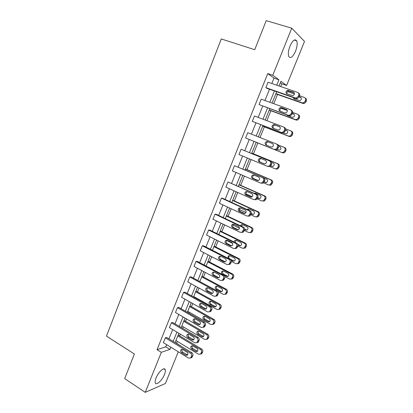 <?xml version="1.0" encoding="UTF-8"?>
<svg xmlns="http://www.w3.org/2000/svg" width="413" height="413" viewBox="0 0 413 413"><rect width="100%" height="100%" fill="white"/><g stroke="black" fill="none" stroke-linecap="round" stroke-linejoin="round"><path stroke-width="0.62" d="M156.031 377.993C158.324 372.015 164.405 366.589 165.205 369.681C165.546 370.771 165.288 372.397 164.431 374.56C162.201 380.394 156.124 385.959 155.262 382.825C154.932 381.751 155.185 380.141 156.031 377.993M289.988 46.122C292.641 40.433 294.861 38.646 296.642 40.763C297.592 43.241 297.21 46.757 295.501 51.315C292.874 56.973 290.654 58.739 288.847 56.617C287.913 54.191 288.289 50.696 289.988 46.122M178.297 351.788L165.386 383.538L145.231 392.35L124.674 378.602L134.401 354.008L106.466 336.13L221.265 38.941L254.728 49.715L266.22 20.65L291.743 28.177L304.515 41.439L286.612 85.46L280.912 81.253L279.002 85.976M280.706 86.565L281.821 83.818L286.612 85.46M176.377 343.342L177.389 341.432M179.65 335.857L180.336 334.163M182.685 328.371L183.295 326.864M185.545 321.319L186.516 318.924M188.849 313.162L189.247 312.182M191.482 306.668L192.742 303.56M195.065 297.835L195.246 297.386M197.466 291.908L199.02 288.073M203.495 277.03L205.349 272.461M209.572 262.043L211.73 256.726M215.694 246.938L218.157 240.862M221.869 231.714L224.641 224.868M228.084 216.371L231.177 208.746M234.352 200.909L237.769 192.489M240.671 185.329L244.413 176.098M247.036 169.624L251.114 159.568M253.453 153.791L257.841 142.965M260.045 137.534L264.346 126.92M266.875 120.684L270.902 110.751M273.762 103.694L277.51 94.448M176.656 343.249L180.672 345.944M196.924 342.635L198.064 342.294L199.092 340.488C199.474 339.233 199.143 338.226 198.106 337.462L172.675 322.465L171.343 322.806L196.846 337.88C197.889 338.645 198.219 339.656 197.837 340.916L196.81 342.728L194.828 342.805L169.402 327.643L171.343 322.806M210.676 311.485L209.463 311.794L210.676 311.485L211.786 309.595C212.174 308.325 211.838 307.318 210.78 306.58L184.864 292.156L183.568 292.378L209.567 306.869C210.63 307.608 210.966 308.619 210.578 309.9L209.463 311.794L207.512 311.872L181.596 297.288L183.568 292.378M222.148 280.458L223.485 280.184L224.687 278.202C225.08 276.911 224.734 275.91 223.655 275.197L197.244 261.367L195.994 261.46L222.488 275.352C223.572 276.07 223.918 277.077 223.526 278.372L222.318 280.36L220.403 280.437L193.991 266.447L195.994 261.46M235.002 248.585L236.484 248.378L237.8 246.293C238.198 244.986 237.847 243.985 236.747 243.298L209.825 230.082L208.617 230.046L235.627 243.314C236.732 244.006 237.083 245.012 236.685 246.324L235.358 248.414L233.505 248.481L206.583 235.111L208.617 230.046M248.022 216.154L249.674 216.051L251.13 213.857C251.532 212.53 251.176 211.533 250.056 210.867L222.607 198.292L221.445 198.121L248.982 210.744C250.108 211.415 250.469 212.411 250.061 213.743L248.6 215.947L246.829 215.999L219.375 203.268L221.445 198.121M261.398 183.222L263.06 183.196L264.681 180.879C265.094 179.531 264.728 178.54 263.582 177.9L234.486 165.675L262.56 177.631C263.711 178.271 264.077 179.268 263.664 180.62L262.038 182.949L260.371 182.974L232.38 170.91L234.486 165.675M276.504 144.018L277.34 144.38C278.507 144.994 278.878 145.98 278.465 147.343L278.016 148.427L276.638 149.79L275.12 149.79L245.596 138.014L247.738 132.692L276.369 143.956C277.541 144.571 277.918 145.567 277.5 146.935L277.051 148.024L275.667 149.392L274.139 149.392L245.596 138.014M291.139 110.173L291.325 110.292C292.518 110.875 292.9 111.856 292.476 113.239L292.022 114.344L290.411 115.826L289.069 115.795L259.034 104.572L261.207 99.161L290.411 109.713C291.609 110.297 291.996 111.288 291.568 112.677L291.113 113.781L289.498 115.273L288.145 115.242L259.034 104.572M271.826 83.498L273.995 78.114L267.743 73.56L157.059 349.646L165.742 346.812L166.62 344.633M168.953 338.836L172.675 329.595M174.998 323.833L178.783 314.443M181.09 308.712L184.936 299.167M187.228 293.473L191.142 283.767M193.418 278.114L197.393 268.249M199.655 262.627L203.697 252.606M205.942 247.02L210.047 236.835M212.282 231.29L216.453 220.934M218.673 215.431L222.912 204.91M225.116 199.443L229.421 188.751M231.605 183.326L235.983 172.464M238.156 167.074L242.601 156.037M244.754 150.693L249.271 139.486M251.424 134.142L255.962 122.878M258.166 117.4L262.709 106.131M264.97 100.519L269.513 89.244M298.454 93.044C299.626 93.627 299.998 94.603 299.575 95.971L299.115 97.081L297.37 98.624L296.131 98.578L266.839 88.305L265.838 87.644L268.032 82.187L297.525 92.373C298.733 92.94 299.12 93.927 298.692 95.326L298.232 96.441L296.482 97.989L295.238 97.943L265.838 87.644M283.808 127.147L284.304 127.405C285.481 128.004 285.863 128.99 285.44 130.363L284.991 131.458L283.504 132.878L282.064 132.862L252.291 121.36L254.444 115.996L283.359 126.91C284.547 127.509 284.929 128.5 284.505 129.878L284.051 130.973L282.559 132.403L281.114 132.387L252.291 121.36M268.228 166.578L269.828 166.563L271.104 165.257L271.542 164.183C271.96 162.825 271.589 161.839 270.432 161.209L241.084 149.248L269.436 160.864C270.598 161.493 270.969 162.49 270.551 163.847L270.112 164.926L268.827 166.238L267.226 166.253L238.962 154.529L241.084 149.248M254.625 199.732L256.344 199.691L257.877 197.435C258.285 196.098 257.924 195.106 256.788 194.456L227.94 181.963L255.745 194.26C256.881 194.91 257.247 195.912 256.834 197.249L255.296 199.515L253.572 199.556L225.849 187.156L227.94 181.963M241.491 232.436L243.056 232.282L244.439 230.139C244.842 228.823 244.486 227.826 243.371 227.15L216.19 214.254L215.008 214.146L242.276 227.098C243.391 227.78 243.747 228.781 243.345 230.103L241.956 232.251L240.139 232.307L212.953 219.257L215.008 214.146M228.554 264.588L229.958 264.346L231.218 262.312C231.61 261.016 231.265 260.014 230.175 259.312L203.511 245.787L202.282 245.812L229.029 259.4C230.124 260.102 230.475 261.109 230.077 262.415L228.812 264.454L226.928 264.526L200.259 250.841L202.282 245.812M215.782 296.193L217.057 295.899L218.214 293.963C218.601 292.683 218.26 291.681 217.192 290.953L191.028 276.824L189.758 276.978L215.999 291.175C217.073 291.903 217.414 292.91 217.026 294.201L215.865 296.142L213.934 296.219L187.77 281.929L189.758 276.978M203.17 327.282L204.347 326.951L205.416 325.103C205.798 323.844 205.462 322.837 204.414 322.083L178.746 307.37L177.43 307.654L203.181 322.434C204.234 323.188 204.569 324.2 204.182 325.47L203.113 327.323L201.146 327.401L175.473 312.522L177.43 307.654M190.94 357.865L191.833 357.513L192.819 355.748C193.196 354.504 192.871 353.492 191.844 352.723L166.651 337.442L165.298 337.844L190.569 353.198C191.596 353.972 191.926 354.989 191.544 356.243L190.553 358.014L188.565 358.081L163.372 342.64L165.298 337.844M145.231 392.35L161.338 352.31L169.944 349.398L170.827 347.209M157.059 349.646L161.338 352.31M267.743 73.56L272.797 75.269L291.743 28.177M180.486 345.831L180.755 345.738M276.664 91.748L272.069 103.085M269.787 108.722L265.203 120.054M262.973 125.557L258.388 136.884M256.215 142.253L251.651 153.517M249.478 158.891L244.986 169.986M242.792 175.396L238.373 186.315M236.164 191.771L231.817 202.515M229.592 208.007L225.307 218.58M223.066 224.114L218.859 234.517M216.603 240.087L212.458 250.324M210.186 255.936L206.108 266.008M203.821 271.651L199.809 281.563M197.507 287.247L193.558 296.999M191.245 302.714L187.357 312.311M185.029 318.062L181.209 327.499M178.865 333.286L175.107 342.568M276.751 85.197L278.935 79.797L272.797 75.269M173.176 341.401L176.924 332.129M179.263 326.347L183.073 316.926M185.396 311.18L189.268 301.604M191.575 295.894L195.509 286.157M197.806 280.484L201.807 270.587M204.084 264.95L208.152 254.888M210.413 249.287L214.548 239.07M216.794 233.505L220.996 223.118M223.226 217.589L227.496 207.037M229.716 201.549L234.052 190.821M236.251 185.375L240.66 174.477M242.844 169.072L247.32 157.998M249.488 152.634L254.036 141.385M256.205 136.022L260.773 124.716M262.993 119.223L267.567 107.912M269.844 102.279L274.418 90.963M281.821 83.818L280.313 82.724M273.995 78.114L278.935 79.797M165.742 346.812L169.944 349.398M293.38 92.084C294.913 93.348 294.753 94.551 292.889 95.682L286.989 93.916C285.466 92.631 285.641 91.433 287.515 90.323L293.38 92.084L294.123 92.626M287.143 93.968C286.565 92.595 286.994 91.598 288.439 90.989L294.18 92.703M275.812 93.849L303.013 103.441L304.211 103.493L305.904 102.011L306.348 100.937C306.761 99.631 306.405 98.692 305.284 98.113M299.631 95.821L304.391 97.478C305.563 98.036 305.945 98.986 305.527 100.333L305.083 101.412L303.385 102.899L302.177 102.852L275.915 93.596M287.417 91.578L294.428 94.014M301.134 97.767L298.232 96.441M294.004 97.829L294.293 98.975M293.132 97.525L294.164 98.929L299.895 100.658C301.702 99.569 301.857 98.413 300.37 97.184L299.239 96.792M286.307 109.368C287.804 110.596 287.675 111.784 285.915 112.925L284.867 112.899L279.978 111.112C278.491 109.868 278.63 108.686 280.406 107.561L281.413 107.597L286.865 109.713M280.277 111.221C279.56 109.873 279.921 108.846 281.356 108.144L286.999 109.863M279.296 126.512C280.757 127.705 280.659 128.877 278.992 130.028L277.866 130.007L273.029 128.164C271.573 126.956 271.687 125.784 273.37 124.654L274.449 124.68L279.632 126.688M273.509 128.35C272.616 127.039 272.895 125.975 274.346 125.16L275.425 125.185L279.838 126.853M269.219 110.132L296.162 120.044L297.463 120.08L299.027 118.655L299.466 117.591C299.879 116.254 299.508 115.304 298.351 114.737L298.201 114.644M292.662 112.444L297.499 114.2C298.661 114.768 299.033 115.723 298.62 117.065L298.181 118.128L296.611 119.563L295.3 119.527L269.286 109.961M281.083 108.242L287.319 110.503M294.17 114.318L292.311 113.642M287.36 115.165L287.629 115.609M286.596 114.886L287.365 115.516L292.115 117.256L293.137 117.287C294.841 116.187 294.97 115.046 293.514 113.854L292.394 113.446M262.678 126.28L289.368 136.512L290.762 136.533L292.208 135.165L292.647 134.106C293.054 132.785 292.683 131.83 291.537 131.251L291.098 131.014M285.564 128.856L290.659 130.782C291.81 131.365 292.182 132.325 291.774 133.652L291.335 134.71L289.885 136.089L288.48 136.068L262.714 126.197M287.226 130.709L285.543 130.069M283.215 132.955L286.421 133.781C288.037 132.676 288.135 131.546 286.715 130.389L285.569 129.956M272.343 143.507C273.773 144.669 273.7 145.83 272.121 146.982L270.923 146.976L266.137 145.071C264.712 143.894 264.8 142.738 266.395 141.602L267.547 141.618L272.43 143.548M266.958 145.402C265.729 144.173 265.879 143.048 267.402 142.031L268.543 142.046L272.632 143.657M278.155 144.978L283.881 147.234C285.016 147.828 285.383 148.788 284.98 150.11L284.547 151.158L283.204 152.48L281.718 152.474L256.194 142.299L282.626 152.846L284.108 152.851L285.445 151.535L285.879 150.492C286.281 149.176 285.92 148.221 284.784 147.627L284.01 147.291M280.241 146.93L278.651 146.3M277.113 149.547L279.756 150.141C281.284 149.031 281.356 147.911 279.968 146.785L278.646 146.264M273.349 145.536L272.967 146.352M265.451 160.363C266.844 161.498 266.793 162.645 265.301 163.796L264.041 163.801L259.302 161.839C257.908 160.693 257.975 159.547 259.488 158.411L260.696 158.411L265.451 160.363M264.537 163.92L260.329 162.18C258.946 161.034 259.008 159.893 260.52 158.762L261.295 158.659M251.796 153.166L277.154 163.548C278.279 164.157 278.646 165.117 278.238 166.429L277.81 167.471L276.565 168.736L275.006 168.752L269.374 166.413M251.811 153.12L278.083 163.873C279.203 164.477 279.565 165.432 279.162 166.744L278.734 167.776L277.495 169.041L275.946 169.051M270.773 165.825L272.384 166.491M270.727 165.887L273.132 166.372C274.588 165.257 274.635 164.152 273.277 163.052L271.553 162.35M266.483 162.108L266.308 162.805M258.615 177.079C259.978 178.189 259.947 179.319 258.528 180.471L257.216 180.491L252.524 178.468C251.161 177.342 251.202 176.212 252.642 175.076L253.907 175.071L258.615 177.079M257.949 180.615L253.577 178.736C252.224 177.611 252.266 176.485 253.701 175.355L254.274 175.226M245.358 169.056L270.479 179.732C271.599 180.352 271.955 181.317 271.558 182.618L269.973 184.864L268.352 184.89L263.597 182.845M258.28 180.558L252.978 178.282M245.41 168.932L271.434 179.985C272.549 180.605 272.905 181.565 272.508 182.861L270.928 185.096L269.312 185.122M264.274 181.875L265.987 182.608M264.212 182.025L266.561 182.469C267.944 181.359 267.97 180.264 266.643 179.19L261.873 177.177M251.832 193.656C253.169 194.745 253.159 195.86 251.806 197.011L250.448 197.037L245.797 194.962C244.47 193.857 244.491 192.737 245.864 191.606L247.175 191.591L251.832 193.656M251.362 197.151L246.881 195.153C245.554 194.053 245.58 192.938 246.943 191.813L247.382 191.678M238.977 184.823L263.861 195.788C264.97 196.418 265.322 197.383 264.929 198.679L263.432 200.868L261.754 200.904L257.237 198.89M252.271 196.681L245.905 193.847M239.06 184.621L264.841 195.969C265.941 196.603 266.297 197.564 265.9 198.849L264.408 201.028L262.735 201.064M255.704 193.274L254.909 193.625M257.743 197.765L259.581 198.581M257.65 197.992L258.714 198.467L260.035 198.441C261.346 197.331 261.357 196.252 260.061 195.199L255.528 193.196L254.124 193.274M245.11 210.093C246.411 211.162 246.422 212.272 245.131 213.413L243.737 213.449L239.132 211.317C237.831 210.232 237.836 209.123 239.142 207.997L240.495 207.971L245.11 210.093M244.79 213.542L240.237 211.435C238.941 210.356 238.946 209.252 240.247 208.131L240.578 208.013M232.643 200.465L257.299 211.709C258.393 212.359 258.744 213.325 258.352 214.61L256.927 216.737L255.203 216.789L250.768 214.739M245.952 212.519L239.282 209.443M232.756 200.186L258.295 211.828C259.39 212.473 259.741 213.433 259.349 214.714L257.934 216.835L256.344 216.939M249.096 209.05L247.996 209.928M251.243 213.516L253.2 214.414L252.198 214.316L253.551 214.285C254.806 213.18 254.8 212.112 253.53 211.074L249.039 209.024L247.723 209.045L247.134 209.53M251.14 213.831L252.198 214.316M238.44 226.396C239.716 227.449 239.741 228.544 238.507 229.68L237.083 229.721L232.519 227.537C231.249 226.469 231.239 225.374 232.483 224.249L233.872 224.218L238.44 226.396M238.255 229.793L233.65 227.589C232.38 226.525 232.369 225.431 233.613 224.316L233.856 224.213M226.36 215.984L250.784 227.506C251.868 228.167 252.219 229.132 251.827 230.413L250.474 232.488L248.709 232.545L244.31 230.449M239.432 228.121L232.911 225.013M226.505 215.627L251.806 227.558C252.89 228.213 253.236 229.179 252.844 230.449L251.502 232.514L249.999 232.674M244.615 229.055L246.85 230.118M242.565 224.708L241.399 226.21M244.604 229.509L245.73 230.046L247.119 230.005C248.316 228.905 248.296 227.847 247.051 226.83L242.601 224.724L241.254 224.755L240.423 225.751M231.827 242.565C233.077 243.608 233.113 244.692 231.936 245.818L230.48 245.864L225.963 243.624C224.718 242.57 224.693 241.486 225.885 240.371L227.3 240.335L231.827 242.565M231.765 245.9L227.114 243.608C225.875 242.555 225.849 241.476 227.036 240.366L227.196 240.289M225.271 258.6C226.489 259.632 226.541 260.706 225.415 261.821L223.929 261.873L219.458 259.581C218.24 258.538 218.198 257.464 219.339 256.359L220.785 256.318L225.271 258.6M225.322 261.873L220.63 259.498C219.417 258.461 219.38 257.387 220.516 256.287L220.604 256.241M218.761 274.506C219.959 275.528 220.021 276.591 218.942 277.701L217.434 277.753L213.005 275.409C211.807 274.382 211.761 273.313 212.855 272.219L214.321 272.177L218.761 274.506M218.921 277.712L214.202 275.259C213.01 274.232 212.963 273.174 214.053 272.079L214.068 272.069M212.308 290.282C213.485 291.294 213.552 292.352 212.514 293.447L210.991 293.504L206.603 291.113C205.431 290.091 205.375 289.033 206.423 287.949L207.915 287.902L212.308 290.282M212.561 293.416L207.822 290.891C206.676 289.905 206.598 288.868 207.6 287.773M205.906 305.935C207.063 306.936 207.14 307.984 206.144 309.074L204.6 309.13L200.253 306.689C199.107 305.672 199.035 304.624 200.047 303.55L201.554 303.503L205.906 305.935M206.247 308.996L201.498 306.405C200.393 305.46 200.29 304.448 201.188 303.354M199.556 321.459C200.687 322.455 200.775 323.493 199.815 324.572L198.261 324.628L193.955 322.135C192.83 321.128 192.752 320.09 193.728 319.022L195.246 318.975L199.556 321.459M199.969 324.442L195.22 321.789C194.162 320.891 194.033 319.899 194.838 318.815M220.124 231.383L244.326 243.18C245.399 243.851 245.74 244.821 245.353 246.091L244.068 248.11L242.266 248.177L237.893 246.024M232.648 243.438L226.169 240.247M220.299 230.95L245.368 243.164C246.442 243.83 246.783 244.795 246.396 246.06L245.115 248.074L243.696 248.28M237.749 244.326L240.547 245.689M236.091 240.247L235.157 242.519M237.95 244.976L239.313 245.647L240.733 245.601C241.879 244.511 241.842 243.464 240.624 242.457L236.215 240.304L234.837 240.335L233.964 241.93M213.939 246.659L237.914 258.729C238.977 259.41 239.318 260.381 238.931 261.641L237.702 263.613L235.869 263.685L231.399 261.408M214.146 246.158L238.982 258.646C240.046 259.328 240.381 260.293 239.999 261.548L238.776 263.515L237.429 263.752M229.68 255.673L229.576 255.73C228.466 256.793 228.503 257.826 229.69 258.832L234.279 261.135M231.068 260.169L232.947 261.124L234.393 261.073C235.487 259.994 235.441 258.956 234.248 257.96L229.881 255.755L228.477 255.797L227.837 258.125M207.801 261.821L231.554 274.155C232.612 274.846 232.947 275.817 232.565 277.071L231.388 278.997L229.525 279.069L224.76 276.571M208.033 261.243L232.643 274.01C233.696 274.697 234.032 275.667 233.65 276.916L232.478 278.832L231.203 279.1M223.325 270.98L223.288 271.005C222.225 272.059 222.271 273.086 223.433 274.077L228.059 276.452M227.924 273.339L223.598 271.088L222.168 271.135C221.1 272.193 221.146 273.225 222.313 274.222L226.634 276.483L228.1 276.426C229.148 275.352 229.091 274.325 227.924 273.339M201.709 276.865L225.245 289.456C226.288 290.158 226.623 291.134 226.241 292.378L225.116 294.257L223.232 294.335L217.718 291.356M201.972 276.22L226.355 289.25C227.398 289.952 227.733 290.922 227.351 292.161L226.231 294.03L225.013 294.324M217.026 286.173C216.03 287.226 216.097 288.238 217.228 289.203L221.874 291.645M221.647 288.599L217.362 286.302L215.911 286.348C214.884 287.402 214.946 288.424 216.087 289.41L220.366 291.717L221.853 291.661C222.86 290.597 222.793 289.58 221.647 288.599M195.669 291.79L218.983 304.639C220.021 305.357 220.351 306.332 219.974 307.566L218.89 309.404L216.99 309.482L193.738 296.549M195.958 291.077L220.119 304.371C221.151 305.083 221.482 306.054 221.105 307.287L220.026 309.115L218.859 309.425M210.79 301.253C209.892 302.306 209.985 303.292 211.074 304.216L215.731 306.72M215.421 303.741L211.172 301.397L209.706 301.449C208.72 302.492 208.787 303.503 209.907 304.479L214.146 306.833L215.648 306.776C216.619 305.723 216.546 304.711 215.421 303.741M189.67 306.606L212.772 319.708C213.8 320.431 214.125 321.407 213.753 322.636L212.71 324.432L210.795 324.51L187.755 311.33M189.985 305.821L213.929 319.378C214.951 320.101 215.276 321.071 214.905 322.295L213.867 324.081L212.747 324.406M204.605 316.213C203.8 317.267 203.919 318.232 204.962 319.11L209.623 321.675M209.241 318.769L205.034 316.379L203.552 316.425C202.602 317.458 202.68 318.464 203.779 319.435L207.982 321.835L209.494 321.779C210.429 320.736 210.346 319.729 209.241 318.769M193.258 336.858C194.368 337.849 194.461 338.882 193.537 339.945L191.973 340.002L187.709 337.462C186.604 336.461 186.516 335.433 187.456 334.375L188.989 334.329L193.258 336.858M193.738 339.77L188.994 337.054C187.977 336.197 187.827 335.227 188.54 334.153M183.718 321.304L206.614 334.654C207.625 335.392 207.951 336.368 207.579 337.591L206.577 339.347L204.647 339.419L181.818 325.991M184.064 320.452L207.785 334.267C208.802 335 209.123 335.97 208.751 337.189L207.754 338.939L206.67 339.269M198.477 331.066C197.755 332.109 197.894 333.048 198.901 333.89L203.557 336.512M203.108 333.673L198.942 331.241L197.45 331.288C196.531 332.31 196.614 333.306 197.698 334.277L201.859 336.719L203.382 336.662C204.285 335.63 204.192 334.633 203.108 333.673M187.012 352.134C188.101 353.125 188.199 354.147 187.306 355.201L185.736 355.252L181.508 352.666C180.424 351.67 180.331 350.647 181.24 349.599L182.778 349.558L187.012 352.134M187.548 354.968L182.814 352.196C181.839 351.375 181.668 350.43 182.303 349.367M177.812 335.893L200.496 349.486C201.503 350.234 201.823 351.215 201.456 352.423L200.486 354.142L198.545 354.215L175.928 340.549M178.179 334.979L201.694 349.042C202.695 349.785 203.015 350.756 202.649 351.964L201.683 353.678L200.816 354.013M192.401 345.8C191.761 346.832 191.921 347.751 192.881 348.557L197.533 351.231M197.027 348.469L192.897 345.991L191.395 346.032C190.512 347.049 190.599 348.04 191.663 349L195.783 351.489L197.316 351.432C198.188 350.41 198.09 349.419 197.027 348.469M296.131 98.578L295.238 97.943M299.575 95.971L298.692 95.326M288.434 90.37L289.353 91.03M302.177 102.852L303.013 103.441M305.083 101.412L305.904 102.011M305.527 100.333L306.348 100.937M301.092 97.711L300.37 97.184M289.069 115.795L288.145 115.242M292.476 113.239L291.568 112.677M292.022 114.344L291.113 113.781M281.413 107.597L282.358 108.18M282.064 132.862L281.114 132.387M285.44 130.363L284.505 129.878M284.991 131.458L284.051 130.973M274.449 124.68L275.425 125.185M295.3 119.527L296.162 120.044M298.181 118.128L299.027 118.655M298.62 117.065L299.466 117.591M294.051 114.189L293.514 113.854M288.48 136.068L289.368 136.512M291.335 134.71L292.208 135.165M291.774 133.652L292.647 134.106M287.04 130.56L286.715 130.389M275.12 149.79L274.139 149.392M278.465 147.343L277.5 146.935M278.016 148.427L277.051 148.024M267.547 141.618L268.543 142.046M281.718 152.474L282.626 152.846M284.547 151.158L285.445 151.535M284.98 150.11L285.879 150.492M270.432 161.209L269.436 160.864M271.542 164.183L270.551 163.847M271.104 165.257L270.112 164.926M259.302 161.839L260.329 162.18M277.154 163.548L278.083 163.873M277.81 167.471L278.734 167.776M278.238 166.429L279.162 166.744M263.582 177.9L262.56 177.631M264.681 180.879L263.664 180.62M264.243 181.942L263.226 181.689M257.216 180.491L257.722 180.615M252.524 178.468L253.577 178.736M270.479 179.732L271.434 179.985M271.129 183.656L272.079 183.888M271.558 182.618L272.508 182.861M265.776 182.608L265.285 182.484M256.788 194.456L255.745 194.26M257.877 197.435L256.834 197.249M257.444 198.493L256.401 198.312M250.448 197.037L251.218 197.171M245.797 194.962L246.881 195.153M263.861 195.788L264.841 195.969M264.506 199.706L265.476 199.871M264.929 198.679L265.9 198.849M259.462 198.596L258.714 198.467M250.056 210.867L248.982 210.744M251.13 213.857L250.061 213.743M250.701 214.905L249.633 214.796M243.737 213.449L244.754 213.552M239.132 211.317L240.237 211.435M257.299 211.709L258.295 211.828M257.929 215.627L258.93 215.725M258.352 214.61L259.349 214.714M243.371 227.15L242.276 227.098M244.439 230.139L243.345 230.103M244.011 231.182L242.916 231.146M237.083 229.721L238.193 229.762M232.519 227.537L233.65 227.589M250.784 227.506L251.806 227.558M251.409 231.419L252.431 231.456M251.827 230.413L252.844 230.449M246.767 230.082L245.73 230.046M236.747 243.298L235.627 243.314M237.8 246.293L236.685 246.324M237.377 247.325L236.257 247.361M230.48 245.864L231.616 245.833M225.963 243.624L227.114 243.608M230.175 259.312L229.029 259.4M231.218 262.312L230.077 262.415M230.795 263.334L229.654 263.437M223.929 261.873L225.09 261.775M219.458 259.581L220.63 259.498M223.655 275.197L222.488 275.352M224.687 278.202L223.526 278.372M224.269 279.219L223.108 279.389M217.434 277.753L218.616 277.588M213.005 275.409L214.202 275.259M217.192 290.953L215.999 291.175M218.214 293.963L217.026 294.201M217.796 294.97L216.608 295.207M210.991 293.504L212.199 293.276M206.603 291.113L207.822 290.891M210.78 306.58L209.567 306.869M211.786 309.595L210.578 309.9M211.379 310.597L210.165 310.901M204.6 309.13L205.829 308.831M200.253 306.689L201.498 306.405M204.414 322.083L203.181 322.434M205.416 325.103L204.182 325.47M205.008 326.094L203.774 326.466M198.261 324.628L199.51 324.267M193.955 322.135L195.22 321.789M244.326 243.18L245.368 243.164M244.94 247.088L245.988 247.057M245.353 246.091L246.396 246.06M240.376 245.621L239.313 245.647M237.914 258.729L238.982 258.646M238.523 262.632L239.592 262.539M238.931 261.641L239.999 261.548M234.032 261.031L232.947 261.124M229.69 258.832L229.287 258.858M231.554 274.155L232.643 274.01M232.158 278.057L233.247 277.897M232.565 277.071L233.65 276.916M227.739 276.328L226.634 276.483M223.433 274.077L222.313 274.222M225.245 289.456L226.355 289.25M225.839 293.354L226.949 293.132M226.241 292.378L227.351 292.161M221.492 291.501L220.366 291.717M217.228 289.203L216.087 289.41M218.983 304.639L220.119 304.371M219.571 308.537L220.707 308.253M219.974 307.566L221.105 307.287M215.297 306.56L214.146 306.833M211.074 304.216L209.907 304.479M212.772 319.708L213.929 319.378M213.356 323.601L214.507 323.255M213.753 322.636L214.905 322.295M209.148 321.5L207.982 321.835M204.962 319.11L203.779 319.435M198.106 337.462L196.846 337.88M199.092 340.488L197.837 340.916M198.689 341.474L197.435 341.902M191.973 340.002L193.243 339.579M187.709 337.462L188.994 337.054M206.614 334.654L207.785 334.267M207.187 338.541L208.358 338.139M207.579 337.591L208.751 337.189M203.046 336.321L201.859 336.719M198.901 333.89L197.698 334.277M191.844 352.723L190.569 353.198M192.819 355.748L191.544 356.243M192.422 356.724L191.147 357.219M185.736 355.252L187.027 354.767M181.508 352.666L182.814 352.196M200.496 349.486L201.694 349.042M201.064 353.373L202.256 352.909M201.456 352.423L202.649 351.964M196.996 351.035L195.783 351.489M192.881 348.557L191.663 349M165.205 369.681L163.873 368.835M296.642 40.763L294.283 40.046M297.37 98.624L296.482 97.989M287.515 90.323L288.439 90.989M303.385 102.899L304.211 103.493M290.411 115.826L289.498 115.273M280.406 107.561L281.356 108.144M283.504 132.878L282.559 132.403M273.37 124.654L274.346 125.16M296.611 119.563L297.463 120.08M289.885 136.089L290.762 136.533M276.638 149.79L275.667 149.392M266.395 141.602L267.402 142.031M283.204 152.48L284.108 152.851M269.828 166.563L268.827 166.238M259.488 158.411L260.52 158.762M276.565 168.736L277.495 169.041M263.06 183.196L262.038 182.949M252.642 175.076L253.701 175.355M269.973 184.864L270.928 185.096M256.344 199.691L255.296 199.515M245.864 191.606L246.943 191.813M263.432 200.868L264.408 201.028M255.26 193.403L254.253 193.212M249.674 216.051L248.6 215.947M239.142 207.997L240.247 208.131M256.927 216.737L257.934 216.835M248.755 209.174L247.723 209.045M243.056 232.282L241.956 232.251M232.483 224.249L233.613 224.316M250.474 232.488L251.502 232.514M242.307 224.817L241.254 224.755M236.484 248.378L235.358 248.414M225.885 240.371L227.036 240.366M229.958 264.346L228.812 264.454M219.339 256.359L220.516 256.287M223.485 280.184L222.318 280.36M212.855 272.219L214.053 272.079M217.057 295.899L215.865 296.142M206.423 287.949L207.543 287.758M200.047 303.55L201.059 303.328M204.347 326.951L203.113 327.323M193.728 319.022L194.642 318.784M244.068 248.11L245.115 248.074M235.916 240.335L234.837 240.335M237.702 263.613L238.776 263.515M229.576 255.73L228.477 255.797M231.388 278.997L232.478 278.832M223.288 271.005L222.168 271.135M225.116 294.257L226.231 294.03M217.001 286.168L215.911 286.348M218.89 309.404L220.026 309.115M210.692 301.232L209.706 301.449M212.71 324.432L213.867 324.081M204.445 316.188L203.552 316.425M198.064 342.294L196.81 342.728M187.456 334.375L188.282 334.117M206.577 339.347L207.754 338.939M198.25 331.04L197.45 331.288M191.833 357.513L190.553 358.014M181.24 349.599L181.983 349.341M200.486 354.142L201.683 353.678M192.117 345.779L191.395 346.032"/></g></svg>
